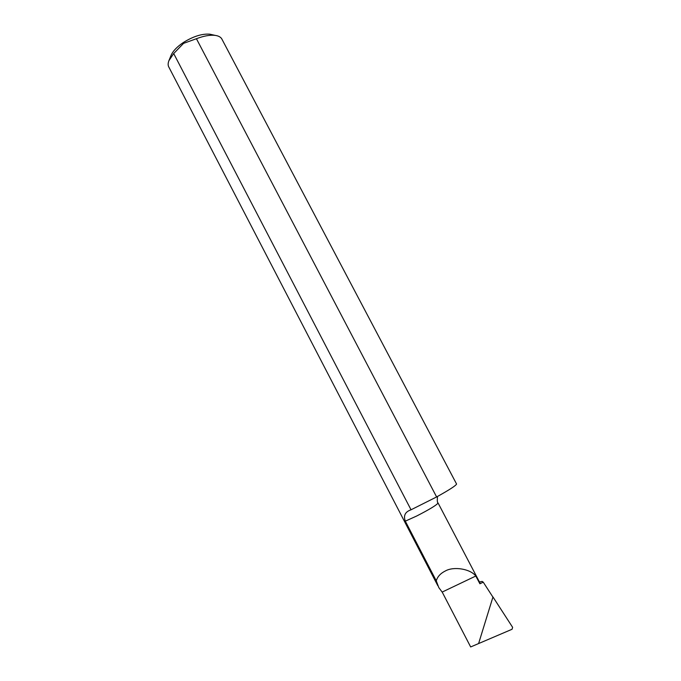 <?xml version="1.0" encoding="UTF-8"?>
<svg xmlns="http://www.w3.org/2000/svg" width="681" height="681" viewBox="0 0 681 681"><rect width="100%" height="100%" fill="white"/><g stroke="black" fill="none" stroke-linecap="round" stroke-linejoin="round"><path stroke-width="1.02" d="M438.028 502.91L438.087 503.029C436.521 505.157 429.37 509.499 416.636 516.036L405.306 521.152C403.271 515.611 405.178 511.823 411.035 509.788L436.615 496.951L196.426 38.723L183.572 43.363L173.698 53.544L168.914 60.669C167.858 63.393 167.892 65.648 169.024 67.436L437.806 585.677M405.306 521.152L436.266 580.825C437.491 576.679 440.488 573.411 445.255 571.018C453.767 566.09 470.52 568.933 475.789 576.032L479.892 583.77L479.875 582.791M169.024 60.396L171.076 55.365C172.914 51.049 177.051 46.734 183.487 42.418C193.378 36.314 202.163 33.573 209.85 34.195L211.987 34.671M222.151 39.609L221.683 38.715C220.499 36.944 218.346 35.838 215.213 35.395C210.114 34.782 203.849 35.889 196.426 38.723M411.035 509.788L173.698 53.544M479.892 583.77L483.255 582.178L492.925 597.118L478.598 643.562L470.665 646.95L442.19 592.061M475.789 576.032L442.148 592.087L438.794 587.584L436.266 580.825M456.491 483.868L456.576 484.038C455.887 485.647 449.23 489.945 436.615 496.951M479.458 581.983L482.139 581.404L483.255 582.178M492.967 596.965L478.598 643.562L512.061 629.27L512.631 627.346L492.967 596.965M437.491 496.466C437.117 500.688 437.313 502.884 438.087 503.029L480.003 583.038M209.85 34.195L215.213 35.395M456.576 484.038L221.683 38.715"/></g></svg>
